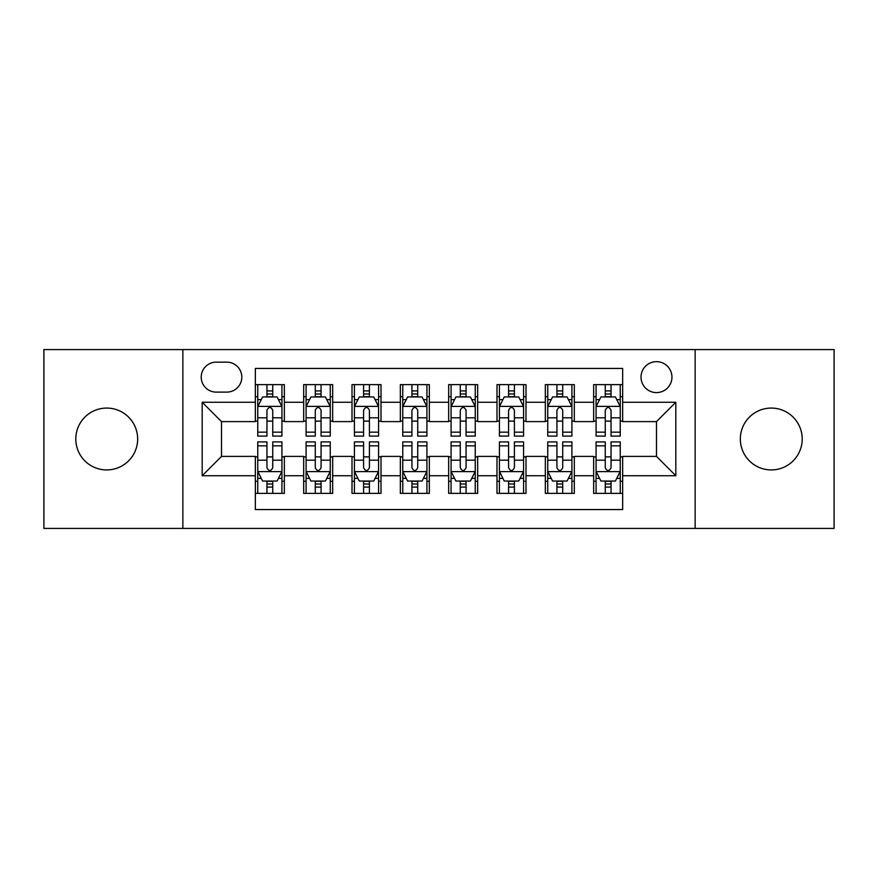 <?xml version="1.0" encoding="UTF-8"?>
<svg xmlns="http://www.w3.org/2000/svg" width="878" height="878" viewBox="0 0 878 878"><rect width="100%" height="100%" fill="white"/><g stroke="black" fill="none" stroke-linecap="round" stroke-linejoin="round"><path stroke-width="1.32" d="M771.268 408.072A30.928 30.928 0 0 0 740.341 439A30.928 30.928 0 0 0 771.268 469.928A30.928 30.928 0 0 0 802.207 439A30.928 30.928 0 0 0 771.268 408.072M106.732 408.072A30.928 30.928 0 0 0 75.793 439A30.928 30.928 0 0 0 106.732 469.928A30.928 30.928 0 0 0 137.659 439A30.928 30.928 0 0 0 106.732 408.072M656.492 361.67A15.464 15.464 0 0 0 641.017 377.134A15.464 15.464 0 0 0 656.492 392.598A15.464 15.464 0 0 0 671.955 377.134A15.464 15.464 0 0 0 656.492 361.67M695.146 528.413L834.1 528.413L834.1 349.587L695.146 349.587L695.146 528.413L182.854 528.413L182.854 349.587L43.9 349.587L43.9 528.413L182.854 528.413M622.656 384.63L593.66 384.63L593.66 402.267L574.322 402.267L574.322 421.605L593.66 421.605L593.66 402.267M574.322 402.267L574.322 384.63L545.326 384.63L545.326 402.267L525.999 402.267L525.999 421.605L545.326 421.605L545.326 402.267M525.999 402.267L525.999 384.63L496.992 384.63L496.992 402.267L477.665 402.267L477.665 421.605L496.992 421.605L496.992 402.267M477.665 402.267L477.665 384.63L448.669 384.63L448.669 402.267L429.331 402.267L429.331 421.605L448.669 421.605L448.669 402.267M429.331 402.267L429.331 384.63L400.335 384.63L400.335 402.267L381.008 402.267L381.008 421.605L400.335 421.605L400.335 402.267M381.008 402.267L381.008 384.63L352.001 384.63L352.001 402.267L332.674 402.267L332.674 421.605L352.001 421.605L352.001 402.267M332.674 402.267L332.674 384.63L303.678 384.63L303.678 421.605L284.34 421.605L284.34 384.63L255.344 384.63M255.344 493.37L284.34 493.37L284.34 456.395L303.678 456.395L303.678 493.37L332.674 493.37L332.674 456.395L352.001 456.395L352.001 475.733L332.674 475.733M352.001 475.733L352.001 493.37L381.008 493.37L381.008 456.395L400.335 456.395L400.335 475.733L381.008 475.733M400.335 475.733L400.335 493.37L429.331 493.37L429.331 456.395L448.669 456.395L448.669 475.733L429.331 475.733M448.669 475.733L448.669 493.37L477.665 493.37L477.665 456.395L496.992 456.395L496.992 475.733L477.665 475.733M496.992 475.733L496.992 493.37L525.999 493.37L525.999 456.395L545.326 456.395L545.326 475.733L525.999 475.733M545.326 475.733L545.326 493.37L574.322 493.37L574.322 456.395L593.66 456.395L593.66 475.733L574.322 475.733M216.197 392.115L226.831 392.115A14.981 14.981 0 0 0 241.812 377.134A14.981 14.981 0 0 0 226.831 362.153L216.197 362.153A14.981 14.981 0 0 0 201.216 377.134A14.981 14.981 0 0 0 216.197 392.115M695.146 349.587L182.854 349.587M622.656 402.267L622.656 368.442L255.344 368.442L255.344 421.605L221.508 421.605L221.508 456.395L255.344 456.395L255.344 509.558L622.656 509.558L622.656 456.395L656.492 456.395L656.492 421.605L622.656 421.605L622.656 402.267L675.819 402.267L675.819 475.733L622.656 475.733M255.344 475.733L202.181 475.733L202.181 402.267L255.344 402.267M593.66 475.733L593.66 493.37L622.656 493.37M255.344 396.713L257.759 396.713M266.945 396.713L272.74 396.713M281.926 396.713L284.34 396.713M255.344 421.122L257.759 421.122M266.945 421.122L272.74 421.122M281.926 421.122L284.34 421.122M255.344 456.878L257.759 456.878M266.945 456.878L272.74 456.878M281.926 456.878L284.34 456.878M255.344 481.287L257.759 481.287M266.945 481.287L272.74 481.287M281.926 481.287L284.34 481.287M303.678 421.122L306.093 421.122M315.279 421.122L321.074 421.122M330.26 421.122L332.674 421.122M303.678 396.713L306.093 396.713M315.279 396.713L321.074 396.713M330.26 396.713L332.674 396.713M303.678 456.878L306.093 456.878M315.279 456.878L321.074 456.878M330.26 456.878L332.674 456.878M303.678 481.287L306.093 481.287M315.279 481.287L321.074 481.287M330.26 481.287L332.674 481.287M352.001 456.878L354.427 456.878M363.602 456.878L369.408 456.878M378.583 456.878L381.008 456.878M352.001 481.287L354.427 481.287M363.602 481.287L369.408 481.287M378.583 481.287L381.008 481.287M352.001 396.713L354.427 396.713M363.602 396.713L369.408 396.713M378.583 396.713L381.008 396.713M352.001 421.122L354.427 421.122M363.602 421.122L369.408 421.122M378.583 421.122L381.008 421.122M400.335 456.878L402.75 456.878M411.936 456.878L417.73 456.878M426.917 456.878L429.331 456.878M400.335 481.287L402.75 481.287M411.936 481.287L417.73 481.287M426.917 481.287L429.331 481.287M400.335 396.713L402.75 396.713M411.936 396.713L417.73 396.713M426.917 396.713L429.331 396.713M400.335 421.122L402.75 421.122M411.936 421.122L417.73 421.122M426.917 421.122L429.331 421.122M448.669 456.878L451.083 456.878M460.27 456.878L466.064 456.878M475.25 456.878L477.665 456.878M448.669 481.287L451.083 481.287M460.27 481.287L466.064 481.287M475.25 481.287L477.665 481.287M448.669 396.713L451.083 396.713M460.27 396.713L466.064 396.713M475.25 396.713L477.665 396.713M448.669 421.122L451.083 421.122M460.27 421.122L466.064 421.122M475.25 421.122L477.665 421.122M496.992 456.878L499.417 456.878M508.592 456.878L514.398 456.878M523.573 456.878L525.999 456.878M496.992 481.287L499.417 481.287M508.592 481.287L514.398 481.287M523.573 481.287L525.999 481.287M496.992 396.713L499.417 396.713M508.592 396.713L514.398 396.713M523.573 396.713L525.999 396.713M496.992 421.122L499.417 421.122M508.592 421.122L514.398 421.122M523.573 421.122L525.999 421.122M545.326 456.878L547.74 456.878M556.926 456.878L562.721 456.878M571.907 456.878L574.322 456.878M545.326 481.287L547.74 481.287M556.926 481.287L562.721 481.287M571.907 481.287L574.322 481.287M545.326 396.713L547.74 396.713M556.926 396.713L562.721 396.713M571.907 396.713L574.322 396.713M545.326 421.122L547.74 421.122M556.926 421.122L562.721 421.122M571.907 421.122L574.322 421.122M593.66 456.878L596.074 456.878M605.26 456.878L611.055 456.878M620.241 456.878L622.656 456.878M593.66 481.287L596.074 481.287M605.26 481.287L611.055 481.287M620.241 481.287L622.656 481.287M593.66 396.713L596.074 396.713M605.26 396.713L611.055 396.713M620.241 396.713L622.656 396.713M593.66 421.122L596.074 421.122M605.26 421.122L611.055 421.122M620.241 421.122L622.656 421.122M221.508 421.605L202.181 402.267M221.508 456.395L202.181 475.733M675.819 402.267L656.492 421.605M675.819 475.733L656.492 456.395M272.74 390.908L266.945 390.908M281.926 432.163L272.74 432.163L272.74 436.103L281.926 436.103L281.926 406.624L277.097 396.955L262.599 396.955L257.759 406.624L257.759 436.103L266.945 436.103L266.945 432.163L257.759 432.163M257.759 406.624L257.759 384.63M281.926 406.624L281.926 384.63M266.945 396.955L266.945 384.63M272.74 384.63L272.74 396.955M272.74 432.163L272.74 410.245C270.808 406.525 268.877 406.525 266.945 410.245L266.945 432.163M266.945 487.092L272.74 487.092M257.759 445.837L266.945 445.837L266.945 441.897L257.759 441.897L257.759 471.376L262.599 481.045L277.097 481.045L281.926 471.376L281.926 441.897L272.74 441.897L272.74 445.837L281.926 445.837M281.926 471.376L281.926 493.37M257.759 471.376L257.759 493.37M272.74 481.045L272.74 493.37M266.945 493.37L266.945 481.045M266.945 445.837L266.945 467.754C268.877 471.475 270.808 471.475 272.74 467.754L272.74 445.837M321.074 390.908L315.279 390.908M330.26 432.163L321.074 432.163L321.074 436.103L330.26 436.103L330.26 406.624L325.42 396.955L310.922 396.955L306.093 406.624L306.093 436.103L315.279 436.103L315.279 432.163L306.093 432.163M306.093 406.624L306.093 384.63M330.26 406.624L330.26 384.63M315.279 396.955L315.279 384.63M321.074 384.63L321.074 396.955M321.074 432.163L321.074 410.245C319.142 406.525 317.21 406.525 315.279 410.245L315.279 432.163M369.408 390.908L363.602 390.908M378.583 432.163L369.408 432.163L369.408 436.103L378.583 436.103L378.583 406.624L373.754 396.955L359.256 396.955L354.427 406.624L354.427 436.103L363.602 436.103L363.602 432.163L354.427 432.163M354.427 406.624L354.427 384.63M378.583 406.624L378.583 384.63M363.602 396.955L363.602 384.63M369.408 384.63L369.408 396.955M369.408 432.163L369.408 410.245C367.476 406.525 365.544 406.525 363.602 410.245L363.602 432.163M417.73 390.908L411.936 390.908M426.917 432.163L417.73 432.163L417.73 436.103L426.917 436.103L426.917 406.624L422.088 396.955L407.59 396.955L402.75 406.624L402.75 436.103L411.936 436.103L411.936 432.163L402.75 432.163M402.75 406.624L402.75 384.63M426.917 406.624L426.917 384.63M411.936 396.955L411.936 384.63M417.73 384.63L417.73 396.955M417.73 432.163L417.73 410.245C415.799 406.525 413.867 406.525 411.936 410.245L411.936 432.163M466.064 390.908L460.27 390.908M475.25 432.163L466.064 432.163L466.064 436.103L475.25 436.103L475.25 406.624L470.41 396.955L455.912 396.955L451.083 406.624L451.083 436.103L460.27 436.103L460.27 432.163L451.083 432.163M451.083 406.624L451.083 384.63M475.25 406.624L475.25 384.63M460.27 396.955L460.27 384.63M466.064 384.63L466.064 396.955M466.064 432.163L466.064 410.245C464.133 406.525 462.201 406.525 460.27 410.245L460.27 432.163M315.279 487.092L321.074 487.092M306.093 445.837L315.279 445.837L315.279 441.897L306.093 441.897L306.093 471.376L310.922 481.045L325.42 481.045L330.26 471.376L330.26 441.897L321.074 441.897L321.074 445.837L330.26 445.837M330.26 471.376L330.26 493.37M306.093 471.376L306.093 493.37M321.074 481.045L321.074 493.37M315.279 493.37L315.279 481.045M315.279 445.837L315.279 467.754C317.21 471.475 319.142 471.475 321.074 467.754L321.074 445.837M363.602 487.092L369.408 487.092M354.427 445.837L363.602 445.837L363.602 441.897L354.427 441.897L354.427 471.376L359.256 481.045L373.754 481.045L378.583 471.376L378.583 441.897L369.408 441.897L369.408 445.837L378.583 445.837M378.583 471.376L378.583 493.37M354.427 471.376L354.427 493.37M369.408 481.045L369.408 493.37M363.602 493.37L363.602 481.045M363.602 445.837L363.602 467.754C365.533 471.475 367.465 471.475 369.408 467.754L369.408 445.837M411.936 487.092L417.73 487.092M402.75 445.837L411.936 445.837L411.936 441.897L402.75 441.897L402.75 471.376L407.59 481.045L422.088 481.045L426.917 471.376L426.917 441.897L417.73 441.897L417.73 445.837L426.917 445.837M426.917 471.376L426.917 493.37M402.75 471.376L402.75 493.37M417.73 481.045L417.73 493.37M411.936 493.37L411.936 481.045M411.936 445.837L411.936 467.754C413.867 471.475 415.799 471.475 417.73 467.754L417.73 445.837M460.27 487.092L466.064 487.092M451.083 445.837L460.27 445.837L460.27 441.897L451.083 441.897L451.083 471.376L455.912 481.045L470.41 481.045L475.25 471.376L475.25 441.897L466.064 441.897L466.064 445.837L475.25 445.837M475.25 471.376L475.25 493.37M451.083 471.376L451.083 493.37M466.064 481.045L466.064 493.37M460.27 493.37L460.27 481.045M460.27 445.837L460.27 467.754C462.201 471.475 464.133 471.475 466.064 467.754L466.064 445.837M514.398 390.908L508.592 390.908M523.573 432.163L514.398 432.163L514.398 436.103L523.573 436.103L523.573 406.624L518.744 396.955L504.246 396.955L499.417 406.624L499.417 436.103L508.592 436.103L508.592 432.163L499.417 432.163M499.417 406.624L499.417 384.63M523.573 406.624L523.573 384.63M508.592 396.955L508.592 384.63M514.398 384.63L514.398 396.955M514.398 432.163L514.398 410.245C512.467 406.525 510.535 406.525 508.592 410.245L508.592 432.163M508.592 487.092L514.398 487.092M499.417 445.837L508.592 445.837L508.592 441.897L499.417 441.897L499.417 471.376L504.246 481.045L518.744 481.045L523.573 471.376L523.573 441.897L514.398 441.897L514.398 445.837L523.573 445.837M523.573 471.376L523.573 493.37M499.417 471.376L499.417 493.37M514.398 481.045L514.398 493.37M508.592 493.37L508.592 481.045M508.592 445.837L508.592 467.754C510.524 471.475 512.456 471.475 514.398 467.754L514.398 445.837M562.721 390.908L556.926 390.908M571.907 432.163L562.721 432.163L562.721 436.103L571.907 436.103L571.907 406.624L567.078 396.955L552.58 396.955L547.74 406.624L547.74 436.103L556.926 436.103L556.926 432.163L547.74 432.163M547.74 406.624L547.74 384.63M571.907 406.624L571.907 384.63M556.926 396.955L556.926 384.63M562.721 384.63L562.721 396.955M562.721 432.163L562.721 410.245C560.79 406.525 558.858 406.525 556.926 410.245L556.926 432.163M556.926 487.092L562.721 487.092M547.74 445.837L556.926 445.837L556.926 441.897L547.74 441.897L547.74 471.376L552.58 481.045L567.078 481.045L571.907 471.376L571.907 441.897L562.721 441.897L562.721 445.837L571.907 445.837M571.907 471.376L571.907 493.37M547.74 471.376L547.74 493.37M562.721 481.045L562.721 493.37M556.926 493.37L556.926 481.045M556.926 445.837L556.926 467.754C558.858 471.475 560.79 471.475 562.721 467.754L562.721 445.837M611.055 390.908L605.26 390.908M620.241 432.163L611.055 432.163L611.055 436.103L620.241 436.103L620.241 406.624L615.401 396.955L600.903 396.955L596.074 406.624L596.074 436.103L605.26 436.103L605.26 432.163L596.074 432.163M596.074 406.624L596.074 384.63M620.241 406.624L620.241 384.63M605.26 396.955L605.26 384.63M611.055 384.63L611.055 396.955M611.055 432.163L611.055 410.245C609.123 406.525 607.192 406.525 605.26 410.245L605.26 432.163M605.26 487.092L611.055 487.092M596.074 445.837L605.26 445.837L605.26 441.897L596.074 441.897L596.074 471.376L600.903 481.045L615.401 481.045L620.241 471.376L620.241 441.897L611.055 441.897L611.055 445.837L620.241 445.837M620.241 471.376L620.241 493.37M596.074 471.376L596.074 493.37M611.055 481.045L611.055 493.37M605.26 493.37L605.26 481.045M605.26 445.837L605.26 467.754C607.192 471.475 609.123 471.475 611.055 467.754L611.055 445.837M303.678 475.733L284.34 475.733M303.678 402.267L284.34 402.267M281.805 406.382L257.88 406.382M257.759 399.611L261.26 399.611M278.425 399.611L281.926 399.611M266.945 417.818L257.759 417.818M281.926 417.818L272.74 417.818M272.74 393.992L266.945 393.992M257.88 471.618L281.805 471.618M281.926 478.389L278.425 478.389M261.26 478.389L257.759 478.389M272.74 460.182L281.926 460.182M257.759 460.182L266.945 460.182M266.945 484.008L272.74 484.008M330.139 406.382L306.213 406.382M306.093 399.611L309.594 399.611M326.759 399.611L330.26 399.611M315.279 417.818L306.093 417.818M330.26 417.818L321.074 417.818M321.074 393.992L315.279 393.992M378.462 406.382L354.547 406.382M354.427 399.611L357.928 399.611M375.082 399.611L378.583 399.611M363.602 417.818L354.427 417.818M378.583 417.818L369.408 417.818M369.408 393.992L363.602 393.992M426.796 406.382L402.87 406.382M402.75 399.611L406.251 399.611M423.416 399.611L426.917 399.611M411.936 417.818L402.75 417.818M426.917 417.818L417.73 417.818M417.73 393.992L411.936 393.992M475.13 406.382L451.204 406.382M451.083 399.611L454.584 399.611M471.749 399.611L475.25 399.611M460.27 417.818L451.083 417.818M475.25 417.818L466.064 417.818M466.064 393.992L460.27 393.992M306.213 471.618L330.139 471.618M330.26 478.389L326.759 478.389M309.594 478.389L306.093 478.389M321.074 460.182L330.26 460.182M306.093 460.182L315.279 460.182M315.279 484.008L321.074 484.008M354.547 471.618L378.462 471.618M378.583 478.389L375.082 478.389M357.928 478.389L354.427 478.389M369.408 460.182L378.583 460.182M354.427 460.182L363.602 460.182M363.602 484.008L369.408 484.008M402.87 471.618L426.796 471.618M426.917 478.389L423.416 478.389M406.251 478.389L402.75 478.389M417.73 460.182L426.917 460.182M402.75 460.182L411.936 460.182M411.936 484.008L417.73 484.008M451.204 471.618L475.13 471.618M475.25 478.389L471.749 478.389M454.584 478.389L451.083 478.389M466.064 460.182L475.25 460.182M451.083 460.182L460.27 460.182M460.27 484.008L466.064 484.008M523.453 406.382L499.538 406.382M499.417 399.611L502.918 399.611M520.072 399.611L523.573 399.611M508.592 417.818L499.417 417.818M523.573 417.818L514.398 417.818M514.398 393.992L508.592 393.992M499.538 471.618L523.453 471.618M523.573 478.389L520.072 478.389M502.918 478.389L499.417 478.389M514.398 460.182L523.573 460.182M499.417 460.182L508.592 460.182M508.592 484.008L514.398 484.008M571.787 406.382L547.861 406.382M547.74 399.611L551.241 399.611M568.406 399.611L571.907 399.611M556.926 417.818L547.74 417.818M571.907 417.818L562.721 417.818M562.721 393.992L556.926 393.992M547.861 471.618L571.787 471.618M571.907 478.389L568.406 478.389M551.241 478.389L547.74 478.389M562.721 460.182L571.907 460.182M547.74 460.182L556.926 460.182M556.926 484.008L562.721 484.008M620.12 406.382L596.195 406.382M596.074 399.611L599.575 399.611M616.74 399.611L620.241 399.611M605.26 417.818L596.074 417.818M620.241 417.818L611.055 417.818M611.055 393.992L605.26 393.992M596.195 471.618L620.12 471.618M620.241 478.389L616.74 478.389M599.575 478.389L596.074 478.389M611.055 460.182L620.241 460.182M596.074 460.182L605.26 460.182M605.26 484.008L611.055 484.008"/></g></svg>
